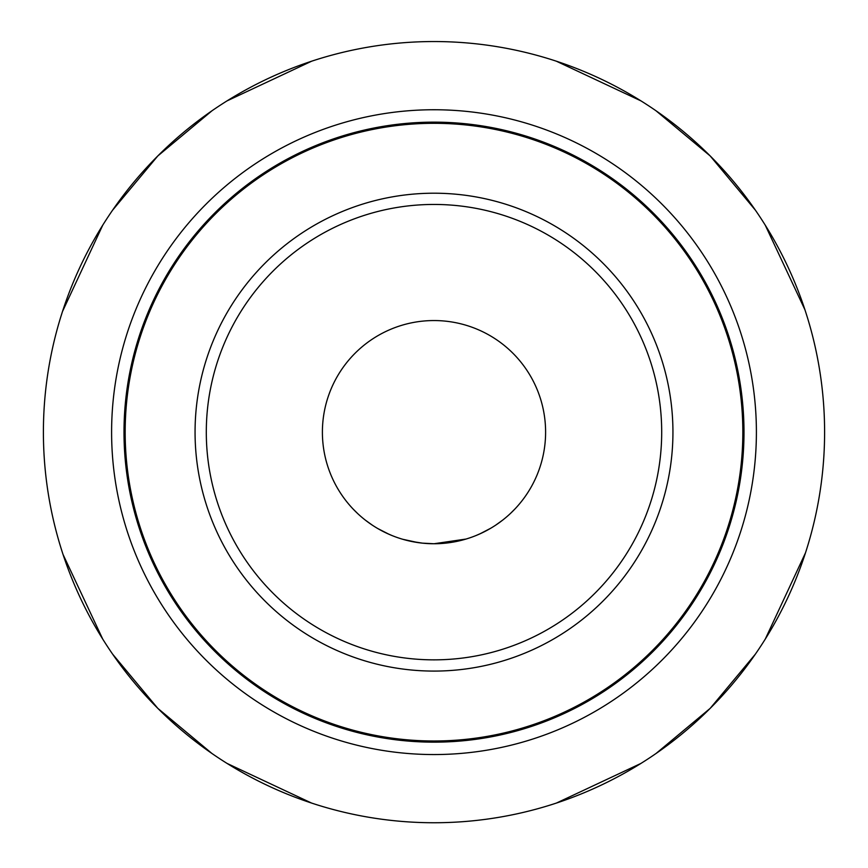 <?xml version="1.0" encoding="UTF-8"?>
<svg xmlns="http://www.w3.org/2000/svg" width="868" height="868" viewBox="0 0 868 868"><rect width="100%" height="100%" fill="white"/><g stroke="black" fill="none" stroke-linecap="round" stroke-linejoin="round"><path stroke-width="1.3" d="M448.691 542.782L455.928 541.567M476.065 535.523L481.729 533.028M495.878 525.021L502.615 520.16M466.029 539.05L434 543.748A111.603 111.603 0 0 0 545.603 432.145A111.603 111.603 0 0 0 434 320.552A111.603 111.603 0 0 0 322.397 432.145A111.603 111.603 0 0 0 434 543.748L422.239 543.129M502.561 520.203L495.747 525.107M481.512 533.126L475.903 535.589M456.091 541.534L448.669 542.782M508.398 733.091L503.581 734.241L508.398 733.091M503.494 734.263L495.498 735.988M470.564 739.981L462.427 740.838M445.186 741.945L435.519 742.151M433.75 742.151L421.501 741.901M405.497 740.838L396.774 739.905M365.439 520.203L372.253 525.107M386.868 533.31L392.086 535.578M410.944 541.328L422.434 543.151M435.465 742.151L445.414 741.945M462.503 740.838L470.803 739.959M419.32 542.782L411.128 541.372M391.935 535.523L386.607 533.18M372.122 525.021L365.385 520.16M397.023 739.937L405.573 740.838M419.928 741.825L434 742.151A309.995 309.995 0 0 1 124.005 432.145A309.995 309.995 0 0 1 434 122.149A309.995 309.995 0 0 1 743.995 432.145A309.995 309.995 0 0 1 434 742.151L432.286 742.14M43.4 432.145A390.6 390.6 0 0 0 434 822.745A390.6 390.6 0 0 0 824.6 432.145A390.6 390.6 0 0 0 434 41.545A390.6 390.6 0 0 0 43.4 432.145M806.893 548.413L806.025 551.169M805.493 552.829L765.25 639.13M755.399 654.125L710.198 708.342L655.98 753.543M640.975 763.406L556.377 803.084M550.844 804.864L550.269 805.048M550.898 804.853L551.581 804.636M61.107 548.413L61.975 551.169M311.623 803.084L227.025 763.406M316.419 804.636L317.102 804.853M317.731 805.048L317.156 804.864M63.071 554.533L102.749 639.13M112.601 654.125L157.802 708.342L212.02 753.543M370.332 817.526L374.998 818.264M379.869 818.98L382.745 819.37M485.212 819.381L487.74 819.034M492.981 818.274L497.657 817.526M497.668 817.526L493.002 818.264M488.131 818.98L485.245 819.37M382.788 819.381L380.26 819.034M375.019 818.274L370.343 817.526M61.107 315.887L61.281 315.312M61.302 315.268L61.975 313.131M62.507 311.46L102.749 225.17M112.601 210.175L157.802 155.958L212.02 110.757M227.025 100.894L311.623 61.216M317.156 59.436L317.731 59.252M317.102 59.447L316.419 59.664M556.377 61.216L640.975 100.894M551.581 59.664L550.898 59.447M550.269 59.252L550.844 59.436M804.929 309.767L765.25 225.17M755.399 210.175L710.198 155.958L655.98 110.757M806.025 313.131L806.697 315.268M806.719 315.312L806.893 315.887M467.288 740.361L470.608 739.981M434.532 742.151L450.59 741.706M422 741.923L417.367 741.706M396.828 739.916L400.723 740.361M372.415 735.966L362.01 733.677M353.298 731.464L353.851 731.605M353.363 509.299L357.67 513.563M377.938 528.645L386.933 533.332M402.806 539.299L410.781 541.296M455.96 541.556L466.17 539.017M481.827 532.974L491.038 528.069M510.807 513.107L514.93 508.995M517.534 506.152L515.592 508.29M495.4 736.01L506.12 733.644M514.149 731.605L520.8 729.749M514.898 509.028L510.764 513.151M500.662 521.657L499.404 522.579M490.919 528.145L479.744 533.95M418.213 542.63L402.676 539.267M389.048 534.297L377.819 528.569M362.759 518.055L362.151 517.545M357.627 513.52L353.33 509.266M361.891 733.644L372.6 736.01M417.378 741.706L434.022 742.151A309.995 309.995 0 0 0 743.995 432.145A309.995 309.995 0 0 0 434 122.149M434 659.854A227.698 227.698 0 0 1 206.302 432.145A227.698 227.698 0 0 1 434 204.447A227.698 227.698 0 0 1 661.698 432.145A227.698 227.698 0 0 1 434 659.854M434 671.083A238.939 238.939 0 0 1 195.061 432.145A238.939 238.939 0 0 1 434 193.206A238.939 238.939 0 0 1 672.939 432.145A238.939 238.939 0 0 1 434 671.083M434 740.99A308.834 308.834 0 0 1 125.166 432.145A308.834 308.834 0 0 1 434 123.31A308.834 308.834 0 0 1 742.834 432.145A308.834 308.834 0 0 1 434 740.99M434 109.748A322.397 322.397 0 0 0 111.603 432.145A322.397 322.397 0 0 0 434 754.552A322.397 322.397 0 0 0 756.397 432.145A322.397 322.397 0 0 0 434 109.748"/></g></svg>

